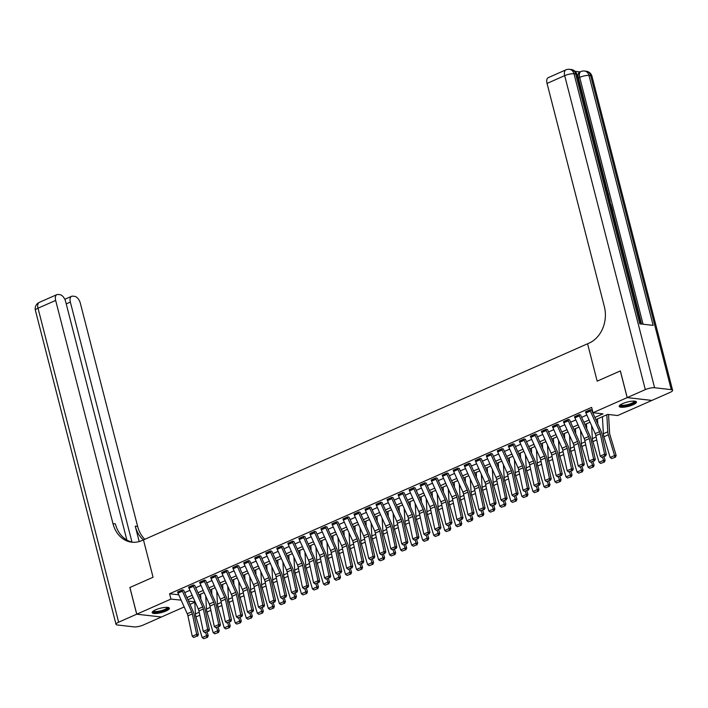 <?xml version="1.0" encoding="UTF-8"?>
<svg xmlns="http://www.w3.org/2000/svg" width="708" height="708" viewBox="0 0 708 708"><rect width="100%" height="100%" fill="white"/><g stroke="black" fill="none" stroke-linecap="round" stroke-linejoin="round"><path stroke-width="1.06" d="M155.583 609.836A8.885 2.239 -14.4 0 1 164.38 607.473A8.885 2.239 -14.4 0 1 169.398 608.216A8.885 2.239 -14.4 0 1 165.991 611.022A8.885 2.239 -14.4 0 1 157.194 613.385A8.885 2.239 -14.4 0 1 152.176 612.641A8.885 2.239 -14.4 0 1 155.583 609.836M622.624 403.604A8.885 2.239 -14.4 0 1 631.421 401.241A8.885 2.239 -14.4 0 1 636.439 401.985A8.885 2.239 -14.4 0 1 633.032 404.79A8.885 2.239 -14.4 0 1 624.235 407.153A8.885 2.239 -14.4 0 1 619.226 406.401A8.885 2.239 -14.4 0 1 622.624 403.604M627.217 397.604L651.9 400.418L669.98 392.436A6.832 1.717 165.6 0 0 672.6 390.276A6.832 1.717 165.6 0 0 671.273 389.639L654.599 387.745A6.832 1.717 165.6 0 0 645.307 389.621L627.217 397.604L620.367 370.904L597.171 381.152L620.323 370.93L627.173 397.622L651.856 400.436L617.677 415.534L607.668 414.392L595.853 419.614M194.771 602.278L189.983 604.393M184.186 606.951L161.442 616.995L136.759 614.181L170.938 599.092L181.142 600.145M594.879 417.446L603.004 413.861L592.994 412.72L591.631 407.383L169.566 593.755L178.743 594.8M184.717 592.623L189.939 590.313M195.735 587.755L200.966 585.445M206.763 582.888L211.993 580.578M217.79 578.02L223.02 575.71M228.817 573.144L234.047 570.843M239.844 568.276L245.065 565.966M250.871 563.409L256.092 561.099M261.889 558.541L267.12 556.231M272.916 553.674L278.147 551.364M283.943 548.806L289.174 546.496M294.971 543.939L300.192 541.629M305.998 539.071L311.219 536.761M317.016 534.195L322.246 531.894M328.043 529.327L333.273 527.018M339.07 524.46L344.3 522.15M350.097 519.592L355.327 517.283M361.124 514.725L366.346 512.415M372.151 509.857L377.373 507.548M383.17 504.99L388.4 502.68M394.197 500.114L399.427 497.812M405.224 495.246L410.454 492.945M416.251 490.379L421.481 488.069M427.278 485.511L432.5 483.201M438.305 480.644L443.527 478.334M449.323 475.776L454.554 473.466M460.35 470.909L465.581 468.599M471.378 466.041L476.608 463.731M482.405 461.165L487.626 458.864M493.432 456.297L498.653 453.987M504.45 451.43L509.68 449.12M515.477 446.562L520.707 444.252M526.504 441.695L531.735 439.385M537.531 436.827L542.762 434.517M548.558 431.96L553.78 429.65M559.585 427.092L564.807 424.782M570.604 422.216L575.834 419.915M581.631 417.348L586.861 415.038M590.348 411.038L585.941 412.985A3.991 2.124 66.2 0 1 585.534 411.826L589.941 409.879A3.991 2.124 66.2 0 0 590.348 411.038L599.596 431.685A5.699 3.036 -113.8 0 1 600.269 433.721L604.614 454.191L606.331 454.571L601.977 434.101A8.549 4.549 66.2 0 0 600.968 431.039L591.729 410.401A1.142 0.611 -113.8 0 1 591.614 410.074L590.384 409.684L585.605 412.083M579.33 415.915L574.914 417.862A3.991 2.124 66.2 0 1 574.507 416.702L578.923 414.755A3.991 2.124 66.2 0 0 579.33 415.915L588.569 436.553A5.699 3.036 -113.8 0 1 589.242 438.588L593.596 459.058L595.304 459.439L590.95 438.969A8.549 4.549 66.2 0 0 589.941 435.916L580.702 415.269A1.142 0.611 -113.8 0 1 580.587 414.941L579.356 414.561L574.577 416.95M568.303 420.782L563.887 422.729A3.991 2.124 66.2 0 1 563.48 421.57L567.896 419.623A3.991 2.124 66.2 0 0 568.303 420.782L577.542 441.42A5.699 3.036 -113.8 0 1 578.215 443.456L582.569 463.926L584.277 464.306L579.923 443.845A8.549 4.549 66.2 0 0 578.923 440.783L569.675 420.145A1.142 0.611 -113.8 0 1 569.559 419.809L568.338 419.428L563.55 421.818M557.276 425.65L552.868 427.597A3.991 2.124 66.2 0 1 552.461 426.437L556.869 424.49A3.991 2.124 66.2 0 0 557.276 425.65L566.515 446.288A5.699 3.036 -113.8 0 1 567.188 448.332L571.542 468.793L573.25 469.174L568.905 448.713A8.549 4.549 66.2 0 0 567.896 445.651L558.647 425.012A1.142 0.611 -113.8 0 1 558.532 424.676L557.311 424.296L552.523 426.685M546.249 430.517L541.841 432.464A3.991 2.124 66.2 0 1 541.434 431.305L545.841 429.358A3.991 2.124 66.2 0 0 546.249 430.517L555.488 451.155A5.699 3.036 -113.8 0 1 556.161 453.2L560.515 473.661L562.232 474.041L557.877 453.58A8.549 4.549 66.2 0 0 556.869 450.518L547.629 429.88A1.142 0.611 -113.8 0 1 547.505 429.544L546.284 429.163L541.505 431.561M535.221 435.385L530.814 437.332A3.991 2.124 66.2 0 1 530.407 436.172L534.814 434.225A3.991 2.124 66.2 0 0 535.221 435.385L544.47 456.023A5.699 3.036 -113.8 0 1 545.133 458.067L549.488 478.528L551.205 478.909L546.85 458.448A8.549 4.549 66.2 0 0 545.841 455.386L536.602 434.747A1.142 0.611 -113.8 0 1 536.487 434.42L535.257 434.031L530.478 436.429M524.194 440.252L519.787 442.199A3.991 2.124 66.2 0 1 519.38 441.04L523.787 439.093A3.991 2.124 66.2 0 0 524.194 440.252L533.443 460.89A5.699 3.036 -113.8 0 1 534.115 462.935L538.461 483.396L540.177 483.785L535.823 463.315A8.549 4.549 66.2 0 0 534.814 460.253L525.575 439.615A1.142 0.611 -113.8 0 1 525.46 439.287L524.23 438.898L519.451 441.296M513.176 445.12L508.76 447.067A3.991 2.124 66.2 0 1 508.353 445.907L512.769 443.96A3.991 2.124 66.2 0 0 513.176 445.12L522.415 465.758A5.699 3.036 -113.8 0 1 523.088 467.802L527.442 488.272L529.15 488.653L524.796 468.183A8.549 4.549 66.2 0 0 523.787 465.121L514.548 444.482A1.142 0.611 -113.8 0 1 514.433 444.155L513.203 443.766L508.424 446.164M502.149 449.987L497.733 451.943A3.991 2.124 66.2 0 1 497.326 450.775L501.742 448.828A3.991 2.124 66.2 0 0 502.149 449.987L511.388 470.634A5.699 3.036 -113.8 0 1 512.061 472.67L516.415 493.14L518.123 493.52L513.769 473.05A8.549 4.549 66.2 0 0 512.769 469.988L503.521 449.35A1.142 0.611 -113.8 0 1 503.406 449.022L502.184 448.633L497.397 451.031M491.122 454.863L486.715 456.81A3.991 2.124 66.2 0 1 486.308 455.651L490.715 453.704A3.991 2.124 66.2 0 0 491.122 454.863L500.361 475.502A5.699 3.036 -113.8 0 1 501.034 477.537L505.388 498.007L507.096 498.388L502.751 477.918A8.549 4.549 66.2 0 0 501.742 474.864L492.494 454.217A1.142 0.611 -113.8 0 1 492.379 453.89L491.157 453.509L486.378 455.899M480.095 459.731L475.688 461.678A3.991 2.124 66.2 0 1 475.28 460.519L479.688 458.572A3.991 2.124 66.2 0 0 480.095 459.731L489.334 480.369A5.699 3.036 -113.8 0 1 490.007 482.405L494.361 502.875L496.078 503.255L491.724 482.794A8.549 4.549 66.2 0 0 490.715 479.732L481.475 459.094A1.142 0.611 -113.8 0 1 481.36 458.757L480.13 458.377L475.351 460.766M469.068 464.598L464.66 466.545A3.991 2.124 66.2 0 1 464.253 465.386L468.661 463.439A3.991 2.124 66.2 0 0 469.068 464.598L478.316 485.237A5.699 3.036 -113.8 0 1 478.98 487.281L483.334 507.742L485.051 508.123L480.697 487.662A8.549 4.549 66.2 0 0 479.688 484.599L470.448 463.961A1.142 0.611 -113.8 0 1 470.333 463.625L469.103 463.244L464.324 465.634M458.041 469.466L453.633 471.413A3.991 2.124 66.2 0 1 453.226 470.254L457.634 468.307A3.991 2.124 66.2 0 0 458.041 469.466L467.289 490.104A5.699 3.036 -113.8 0 1 467.961 492.149L472.307 512.61L474.024 512.99L469.67 492.529A8.549 4.549 66.2 0 0 468.661 489.467L459.421 468.829A1.142 0.611 -113.8 0 1 459.306 468.492L458.076 468.112L453.297 470.51M447.022 474.333L442.606 476.28A3.991 2.124 66.2 0 1 442.199 475.121L446.615 473.174A3.991 2.124 66.2 0 0 447.022 474.333L456.262 494.972A5.699 3.036 -113.8 0 1 456.934 497.016L461.289 517.477L462.997 517.858L458.642 497.397A8.549 4.549 66.2 0 0 457.634 494.334L448.394 473.696A1.142 0.611 -113.8 0 1 448.279 473.369L447.049 472.979L442.27 475.378M435.995 479.201L431.579 481.148A3.991 2.124 66.2 0 1 431.172 479.989L435.588 478.042A3.991 2.124 66.2 0 0 435.995 479.201L445.235 499.839A5.699 3.036 -113.8 0 1 445.907 501.884L450.261 522.345L451.969 522.734L447.624 502.264A8.549 4.549 66.2 0 0 446.615 499.202L437.367 478.564A1.142 0.611 -113.8 0 1 437.252 478.236L436.031 477.847L431.243 480.245M424.968 484.068L420.561 486.015A3.991 2.124 66.2 0 1 420.154 484.856L424.561 482.909A3.991 2.124 66.2 0 0 424.968 484.068L434.208 504.707A5.699 3.036 -113.8 0 1 434.88 506.751L439.234 527.221L440.951 527.602L436.597 507.132A8.549 4.549 66.2 0 0 435.588 504.069L426.349 483.431A1.142 0.611 -113.8 0 1 426.225 483.104L425.004 482.714L420.225 485.113M413.941 488.945L409.534 490.892A3.991 2.124 66.2 0 1 409.127 489.732L413.534 487.777A3.991 2.124 66.2 0 0 413.941 488.945L423.18 509.583A5.699 3.036 -113.8 0 1 423.853 511.619L428.207 532.089L429.924 532.469L425.57 511.999A8.549 4.549 66.2 0 0 424.561 508.937L415.322 488.299A1.142 0.611 -113.8 0 1 415.207 487.971L413.976 487.582L409.197 489.98M402.914 493.812L398.507 495.759A3.991 2.124 66.2 0 1 398.1 494.6L402.507 492.653A3.991 2.124 66.2 0 0 402.914 493.812L412.162 514.45A5.699 3.036 -113.8 0 1 412.835 516.486L417.18 536.956L418.897 537.337L414.543 516.875A8.549 4.549 66.2 0 0 413.534 513.813L404.295 493.175A1.142 0.611 -113.8 0 1 404.18 492.839L402.949 492.458L398.17 494.848M391.896 498.68L387.48 500.627A3.991 2.124 66.2 0 1 387.072 499.467L391.489 497.52A3.991 2.124 66.2 0 0 391.896 498.68L401.135 519.318A5.699 3.036 -113.8 0 1 401.808 521.354L406.162 541.824L407.87 542.204L403.516 521.743A8.549 4.549 66.2 0 0 402.507 518.681L393.267 498.043A1.142 0.611 -113.8 0 1 393.152 497.706L391.922 497.326L387.143 499.715M380.869 503.547L376.452 505.494A3.991 2.124 66.2 0 1 376.045 504.335L380.462 502.388A3.991 2.124 66.2 0 0 380.869 503.547L390.108 524.185A5.699 3.036 -113.8 0 1 390.781 526.23L395.135 546.691L396.843 547.072L392.489 526.61A8.549 4.549 66.2 0 0 391.489 523.548L382.24 502.91A1.142 0.611 -113.8 0 1 382.125 502.574L380.904 502.193L376.116 504.592M369.841 508.415L365.434 510.362A3.991 2.124 66.2 0 1 365.027 509.202L369.434 507.255A3.991 2.124 66.2 0 0 369.841 508.415L379.081 529.053A5.699 3.036 -113.8 0 1 379.754 531.097L384.108 551.559L385.816 551.939L381.47 531.478A8.549 4.549 66.2 0 0 380.462 528.416L371.213 507.778A1.142 0.611 -113.8 0 1 371.098 507.441L369.877 507.061L365.089 509.459M358.814 513.282L354.407 515.229A3.991 2.124 66.2 0 1 354 514.07L358.407 512.123A3.991 2.124 66.2 0 0 358.814 513.282L368.054 533.92A5.699 3.036 -113.8 0 1 368.726 535.965L373.081 556.426L374.798 556.815L370.443 536.345A8.549 4.549 66.2 0 0 369.434 533.283L360.195 512.645A1.142 0.611 -113.8 0 1 360.071 512.318L358.85 511.928L354.071 514.327M347.787 518.15L343.38 520.097A3.991 2.124 66.2 0 1 342.973 518.937L347.38 516.99A3.991 2.124 66.2 0 0 347.787 518.15L357.036 538.788A5.699 3.036 -113.8 0 1 357.699 540.832L362.054 561.294L363.77 561.683L359.416 541.213A8.549 4.549 66.2 0 0 358.407 538.151L349.168 517.513A1.142 0.611 -113.8 0 1 349.053 517.185L347.823 516.796L343.044 519.194M336.76 523.017L332.353 524.964A3.991 2.124 66.2 0 1 331.946 523.805L336.353 521.858A3.991 2.124 66.2 0 0 336.76 523.017L346.008 543.664A5.699 3.036 -113.8 0 1 346.681 545.7L351.026 566.17L352.743 566.55L348.389 546.08A8.549 4.549 66.2 0 0 347.38 543.018L338.141 522.38A1.142 0.611 -113.8 0 1 338.026 522.053L336.796 521.663L332.017 524.062M325.742 527.894L321.326 529.841A3.991 2.124 66.2 0 1 320.919 528.681L325.335 526.734A3.991 2.124 66.2 0 0 325.742 527.894L334.981 548.532A5.699 3.036 -113.8 0 1 335.654 550.567L340.008 571.037L341.716 571.418L337.362 550.948A8.549 4.549 66.2 0 0 336.353 547.895L327.114 527.248A1.142 0.611 -113.8 0 1 326.999 526.92L325.769 526.54L320.99 528.929M314.715 532.761L310.299 534.708A3.991 2.124 66.2 0 1 309.892 533.549L314.308 531.602A3.991 2.124 66.2 0 0 314.715 532.761L323.954 553.399A5.699 3.036 -113.8 0 1 324.627 555.435L328.981 575.905L330.689 576.285L326.335 555.824A8.549 4.549 66.2 0 0 325.335 552.762L316.087 532.124A1.142 0.611 -113.8 0 1 315.972 531.788L314.75 531.407L309.962 533.797M303.688 537.629L299.28 539.576A3.991 2.124 66.2 0 1 298.873 538.416L303.281 536.469A3.991 2.124 66.2 0 0 303.688 537.629L312.927 558.267A5.699 3.036 -113.8 0 1 313.6 560.311L317.954 580.772L319.662 581.153L315.317 560.692A8.549 4.549 66.2 0 0 314.308 557.63L305.06 536.991A1.142 0.611 -113.8 0 1 304.944 536.655L303.723 536.275L298.944 538.664M292.661 542.496L288.253 544.443A3.991 2.124 66.2 0 1 287.846 543.284L292.254 541.337A3.991 2.124 66.2 0 0 292.661 542.496L301.9 563.134A5.699 3.036 -113.8 0 1 302.573 565.179L306.927 585.64L308.644 586.02L304.29 565.559A8.549 4.549 66.2 0 0 303.281 562.497L294.041 541.859A1.142 0.611 -113.8 0 1 293.926 541.523L292.696 541.142L287.917 543.54M281.634 547.364L277.226 549.311A3.991 2.124 66.2 0 1 276.819 548.151L281.226 546.204A3.991 2.124 66.2 0 0 281.634 547.364L290.882 568.002A5.699 3.036 -113.8 0 1 291.546 570.046L295.9 590.507L297.617 590.888L293.262 570.427A8.549 4.549 66.2 0 0 292.254 567.365L283.014 546.726A1.142 0.611 -113.8 0 1 282.899 546.399L281.669 546.01L276.89 548.408M270.606 552.231L266.199 554.178A3.991 2.124 66.2 0 1 265.792 553.019L270.199 551.072A3.991 2.124 66.2 0 0 270.606 552.231L279.855 572.869A5.699 3.036 -113.8 0 1 280.527 574.914L284.873 595.375L286.59 595.764L282.235 575.294A8.549 4.549 66.2 0 0 281.226 572.232L271.987 551.594A1.142 0.611 -113.8 0 1 271.872 551.266L270.642 550.877L265.863 553.275M259.588 557.099L255.172 559.046A3.991 2.124 66.2 0 1 254.765 557.886L259.181 555.939A3.991 2.124 66.2 0 0 259.588 557.099L268.828 577.737A5.699 3.036 -113.8 0 1 269.5 579.781L273.854 600.251L275.562 600.632L271.208 580.162A8.549 4.549 66.2 0 0 270.199 577.1L260.96 556.461A1.142 0.611 -113.8 0 1 260.845 556.134L259.615 555.745L254.836 558.143M248.561 561.966L244.145 563.922A3.991 2.124 66.2 0 1 243.738 562.754L248.154 560.807A3.991 2.124 66.2 0 0 248.561 561.966L257.8 582.613A5.699 3.036 -113.8 0 1 258.473 584.649L262.827 605.119L264.535 605.499L260.19 585.029A8.549 4.549 66.2 0 0 259.181 581.967L249.933 561.329A1.142 0.611 -113.8 0 1 249.818 561.001L248.596 560.612L243.809 563.01M237.534 566.842L233.127 568.79A3.991 2.124 66.2 0 1 232.72 567.63L237.127 565.683A3.991 2.124 66.2 0 0 237.534 566.842L246.773 587.481A5.699 3.036 -113.8 0 1 247.446 589.516L251.8 609.986L253.517 610.367L249.163 589.897A8.549 4.549 66.2 0 0 248.154 586.844L238.915 566.196A1.142 0.611 -113.8 0 1 238.791 565.869L237.569 565.488L232.79 567.878M226.507 571.71L222.1 573.657A3.991 2.124 66.2 0 1 221.692 572.498L226.1 570.551A3.991 2.124 66.2 0 0 226.507 571.71L235.746 592.348A5.699 3.036 -113.8 0 1 236.419 594.384L240.773 614.854L242.49 615.234L238.136 594.773A8.549 4.549 66.2 0 0 237.127 591.711L227.887 571.073A1.142 0.611 -113.8 0 1 227.772 570.736L226.542 570.356L221.763 572.745M215.48 576.577L211.072 578.525A3.991 2.124 66.2 0 1 210.665 577.365L215.073 575.418A3.991 2.124 66.2 0 0 215.48 576.577L224.728 597.216A5.699 3.036 -113.8 0 1 225.401 599.26L229.746 619.721L231.463 620.102L227.109 599.641A8.549 4.549 66.2 0 0 226.1 596.579L216.86 575.94A1.142 0.611 -113.8 0 1 216.745 575.604L215.515 575.223L210.736 577.613M204.462 581.445L200.045 583.392A3.991 2.124 66.2 0 1 199.638 582.233L204.054 580.286A3.991 2.124 66.2 0 0 204.462 581.445L213.701 602.083A5.699 3.036 -113.8 0 1 214.374 604.128L218.728 624.589L220.436 624.969L216.082 604.508A8.549 4.549 66.2 0 0 215.073 601.446L205.833 580.808A1.142 0.611 -113.8 0 1 205.718 580.471L204.488 580.091L199.709 582.489M193.434 586.312L189.018 588.26A3.991 2.124 66.2 0 1 188.611 587.1L193.027 585.153A3.991 2.124 66.2 0 0 193.434 586.312L202.674 606.951A5.699 3.036 -113.8 0 1 203.346 608.995L207.701 629.456L209.409 629.837L205.054 609.376A8.549 4.549 66.2 0 0 204.054 606.313L194.806 585.675A1.142 0.611 -113.8 0 1 194.691 585.348L193.47 584.958L188.682 587.357M182.407 591.18L178 593.127A3.991 2.124 66.2 0 1 177.593 591.968L182 590.021A3.991 2.124 66.2 0 0 182.407 591.18L191.647 611.818A5.699 3.036 -113.8 0 1 192.319 613.863L196.674 634.324L198.382 634.713L194.036 614.243A8.549 4.549 66.2 0 0 193.027 611.181L183.779 590.543A1.142 0.611 -113.8 0 1 183.664 590.215L182.443 589.826L177.655 592.224M136.759 614.181L129.909 587.481L153.061 577.259L143.458 539.885L589.162 343.07A28.479 23.01 -83.5 0 0 604.358 306.635L547.045 83.429A6.832 3.637 -113.8 0 1 548.284 77.632L565.931 69.844A6.832 3.637 66.2 0 0 564.683 75.641L547.045 83.429M169.566 593.755L170.938 599.092M592.994 412.72L627.173 397.622M597.171 381.152L587.569 343.769L597.171 381.152M186.939 597.587L192.16 595.278M197.966 592.72L203.187 590.41M208.984 587.852L214.214 585.543M220.011 582.976L225.241 580.675M231.038 578.109L236.268 575.799M242.065 573.241L247.287 570.931M253.092 568.374L258.314 566.064M264.111 563.506L269.341 561.196M275.138 558.639L280.368 556.329M286.165 553.771L291.395 551.461M297.192 548.904L302.422 546.594M308.219 544.027L313.44 541.726M319.246 539.16L324.468 536.85M330.264 534.292L335.495 531.982M341.291 529.425L346.522 527.115M352.319 524.557L357.549 522.247M363.346 519.69L368.576 517.38M374.373 514.822L379.594 512.512M385.4 509.946L390.621 507.645M396.418 505.078L401.648 502.777M407.445 500.211L412.675 497.901M418.472 495.343L423.703 493.034M429.499 490.476L434.721 488.166M440.526 485.608L445.748 483.299M451.545 480.741L456.775 478.431M462.572 475.873L467.802 473.564M473.599 470.997L478.829 468.696M484.626 466.13L489.856 463.82M495.653 461.262L500.875 458.952M506.68 456.395L511.902 454.085M517.698 451.527L522.929 449.217M528.726 446.659L533.956 444.35M539.753 441.792L544.983 439.482M550.78 436.924L556.01 434.615M561.807 432.048L567.028 429.747M572.834 427.181L578.055 424.871M583.852 422.313L589.083 420.003M188.505 601.092L194.744 601.809M590.056 422.172L584.826 424.481M579.029 427.039L573.799 429.349M568.002 431.907L562.771 434.216M556.975 436.774L551.744 439.084M545.948 441.65L540.726 443.951M534.921 446.518L529.699 448.819M523.902 451.385L518.672 453.695M512.875 456.253L507.645 458.563M501.848 461.12L496.618 463.43M490.821 465.988L485.6 468.298M479.794 470.855L474.572 473.165M468.776 475.723L463.545 478.033M457.749 480.599L452.518 482.9M446.721 485.467L441.491 487.777M435.694 490.334L430.464 492.644M424.667 495.202L419.446 497.512M413.64 500.069L408.419 502.379M402.622 504.937L397.392 507.247M391.595 509.804L386.364 512.114M380.568 514.672L375.337 516.982M369.541 519.548L364.31 521.849M358.514 524.416L353.292 526.725M347.486 529.283L342.265 531.593M336.468 534.151L331.238 536.46M325.441 539.018L320.211 541.328M314.414 543.886L309.184 546.195M303.387 548.753L298.165 551.063M292.36 553.629L287.138 555.93M281.341 558.497L276.111 560.798M270.314 563.364L265.084 565.674M259.287 568.232L254.057 570.542M248.26 573.099L243.03 575.409M237.233 577.967L232.012 580.277M226.206 582.834L220.984 585.144M215.188 587.702L209.957 590.012M204.161 592.578L198.93 594.879M193.134 597.446L187.903 599.756M180.637 599.021L180.947 600.234M585.941 412.985L595.18 433.632A5.699 3.036 -113.8 0 1 595.853 435.668L600.207 456.138L604.614 454.191L604.765 455.97L601.676 457.333L604.765 455.97M605.446 456.12L606.331 454.571M600.207 456.138L601.676 457.333M611.703 458.554L615.438 457.191L611.703 458.554L610.137 457.457L603.933 436.774A8.549 4.549 -113.8 0 1 603.375 433.765L602.411 416.711M610.137 457.457L614.553 455.51L608.34 434.827A8.549 4.549 -113.8 0 1 607.791 431.818L606.818 414.764M614.792 457.191L614.553 455.51L616.164 455.501L615.438 457.191M608.544 414.49L609.588 432.818A5.699 3.036 66.2 0 0 609.951 434.827L616.164 455.501M574.914 417.862L584.153 438.5A5.699 3.036 -113.8 0 1 584.826 440.535L589.18 461.005L593.596 459.058L593.738 460.837L590.649 462.2L593.738 460.837M594.419 460.996L595.304 459.439M589.18 461.005L590.649 462.2M563.887 422.729L573.135 443.367A5.699 3.036 -113.8 0 1 573.807 445.403L578.153 465.873L582.569 463.926L582.711 465.705L579.622 467.076L582.711 465.705M583.401 465.864L584.277 464.306M578.153 465.873L579.622 467.076M552.868 427.597L562.108 448.235A5.699 3.036 -113.8 0 1 562.78 450.279L567.135 470.74L571.542 468.793L571.683 470.581L568.595 471.944L571.683 470.581M572.374 470.731L573.25 469.174M567.135 470.74L568.595 471.944M600.676 463.421L604.411 462.059L600.676 463.421L599.118 462.324L592.906 441.642A8.549 4.549 -113.8 0 1 592.348 438.633L591.614 425.667M599.118 462.324L603.526 460.377L602.623 457.368M603.765 462.059L603.526 460.377L605.136 460.368L604.411 462.059M604.048 456.74L605.136 460.368M597.49 418.888L597.782 423.915M589.649 468.289L593.384 466.926L589.649 468.289L588.091 467.191L581.879 446.518A8.549 4.549 -113.8 0 1 581.33 443.509L580.595 430.535M588.091 467.191L592.499 465.245L591.596 462.244M592.738 466.926L592.499 465.245L594.109 465.245L593.384 466.926M593.021 461.607L594.109 465.245M586.472 423.756L586.755 428.783M578.631 473.156L582.357 471.794L578.631 473.156L577.064 472.059L570.852 451.385A8.549 4.549 -113.8 0 1 570.303 448.376L569.568 435.402M577.064 472.059L581.472 470.112L580.569 467.112M581.71 471.794L581.472 470.112L583.091 470.112L582.357 471.794M581.994 466.484L583.091 470.112M575.445 428.623L575.728 433.65M541.841 432.464L551.081 453.102A5.699 3.036 -113.8 0 1 551.753 455.147L556.107 475.608L560.515 473.661L560.656 475.449L557.577 476.811L560.656 475.449M561.347 475.599L562.232 474.041M556.107 475.608L557.577 476.811M567.604 478.024L571.338 476.661L567.604 478.024L566.037 476.926L559.824 456.253A8.549 4.549 -113.8 0 1 559.276 453.244L558.541 440.27M566.037 476.926L570.444 474.98L569.542 471.979M570.692 476.661L570.444 474.98L572.064 474.98L571.338 476.661M570.975 471.351L572.064 474.98M564.418 433.491L564.701 438.526M634.917 401.179A7.691 1.938 -14.4 0 1 628.536 405.1A7.691 1.938 -14.4 0 1 620.164 404.967M620.606 404.666A7.124 1.797 165.6 0 0 628.323 404.436A7.124 1.797 165.6 0 0 634.386 401.126M619.305 405.888A8.832 2.221 165.6 0 0 628.669 405.357A8.832 2.221 165.6 0 0 636.12 401.569M167.876 607.42A7.691 1.938 -14.4 0 1 167.442 608.703A7.691 1.938 -14.4 0 1 158.804 611.933A7.691 1.938 -14.4 0 1 153.123 611.208M153.565 610.898A7.124 1.797 165.6 0 0 159.45 611.101A7.124 1.797 165.6 0 0 166.796 608.234A7.124 1.797 165.6 0 0 167.345 607.358M152.255 612.128A8.832 2.221 165.6 0 0 159.919 612.013A8.832 2.221 165.6 0 0 168.46 608.579A8.832 2.221 165.6 0 0 169.079 607.809M641.563 324.052L612.659 211.471M611.438 206.718L611.137 205.55M610.172 201.789L609.721 200.019M609.429 198.913L608.402 194.886M608.145 193.912L607.659 191.992M606.942 189.204L578.374 77.942A6.832 3.637 -113.8 0 1 579.613 72.136L580.932 71.552A6.832 3.637 66.2 0 0 579.693 77.349L578.374 77.942M580.117 71.915L575.073 71.34M645.307 389.621L564.683 75.641A6.832 1.717 -14.4 0 1 573.984 73.765L575.648 73.951L639.811 323.857L653.148 325.37L588.985 75.473L590.658 75.659A6.832 1.717 -14.4 0 1 591.985 76.296L672.6 390.276M611.854 210.435L611.119 206.683L611.579 206.736L612.783 211.418L612.172 211.683M612.783 211.418L612.084 211.338M609.358 200.7L611.261 205.497L610.57 205.417M610.34 204.515L609.553 201.674M611.261 205.497L610.659 205.762M608.8 198.523L609.845 199.966L609.039 199.452M607.694 194.222L608.269 193.859L608.517 194.824L607.933 195.151M609.845 199.966L609.234 200.231M608.269 193.859L607.668 194.125M607.075 191.797L606.783 190.682M607.03 190.576L606.437 189.337M605.464 187.77L607.473 190.541L607.349 192.868M136.715 614.199L129.865 587.507L153.061 577.259L143.458 539.885L141.874 540.585A28.479 23.01 96.5 0 1 131.794 542.186A28.479 23.01 96.5 0 1 112.97 523.619L55.658 300.422L38.02 308.21L118.634 622.19L136.715 614.199L161.389 616.995M131.98 542.071L70.366 302.095A6.832 3.637 66.2 0 1 71.605 296.298A6.832 3.637 66.2 0 1 72.72 296.148L74.694 296.369A6.832 3.637 66.2 0 1 80.34 303.228L137.644 526.433A28.479 23.01 96.5 0 0 144.813 539.284M143.388 539.912A28.479 23.01 96.5 0 1 135.246 526.159L139.202 541.549M118.634 622.19A6.832 1.717 165.6 0 0 116.015 624.341A6.832 1.717 165.6 0 0 117.342 624.978L134.016 626.881A6.832 1.717 165.6 0 0 143.317 625.005L161.397 617.013M126.865 540.027L65.632 301.555A6.832 3.637 66.2 0 0 59.985 294.687L58.021 294.466A6.832 3.637 66.2 0 0 56.897 294.625A6.832 3.637 66.2 0 0 55.658 300.422M132.998 542.284A28.479 23.01 96.5 0 1 115.369 523.893L112.97 523.619M530.814 437.332L540.054 457.97A5.699 3.036 -113.8 0 1 540.726 460.014L545.08 480.475L549.488 478.528L549.638 480.316L546.549 481.679L549.638 480.316M550.32 480.466L551.205 478.909M545.08 480.475L546.549 481.679M519.787 442.199L529.026 462.837A5.699 3.036 -113.8 0 1 529.699 464.882L534.053 485.343L538.461 483.396L538.611 485.184L535.522 486.546L538.611 485.184M539.292 485.334L540.177 483.785M534.053 485.343L535.522 486.546M508.76 447.067L518.008 467.705A5.699 3.036 -113.8 0 1 518.672 469.749L523.026 490.219L527.442 488.272L527.584 490.051L524.495 491.414L527.584 490.051M528.265 490.202L529.15 488.653M523.026 490.219L524.495 491.414M497.733 451.943L506.981 472.581A5.699 3.036 -113.8 0 1 507.654 474.617L511.999 495.087L516.415 493.14L516.557 494.919L513.468 496.281L516.557 494.919M517.247 495.078L518.123 493.52M511.999 495.087L513.468 496.281M486.715 456.81L495.954 477.449A5.699 3.036 -113.8 0 1 496.627 479.484L500.981 499.954L505.388 498.007L505.53 499.786L502.45 501.149L505.53 499.786M506.22 499.945L507.096 498.388M500.981 499.954L502.45 501.149M556.577 482.9L560.311 481.529L556.577 482.9L555.01 481.794L548.797 461.12A8.549 4.549 -113.8 0 1 548.249 458.111L547.514 445.137M555.01 481.794L559.426 479.847L558.524 476.847M559.665 481.529L559.426 479.847L561.037 479.847L560.311 481.529M559.948 476.219L561.037 479.847M553.39 438.358L553.674 443.394M545.549 487.768L549.284 486.396L545.549 487.768L543.983 486.67L537.779 465.988A8.549 4.549 -113.8 0 1 537.222 462.979L536.487 450.005M543.983 486.67L548.399 484.715L547.496 481.714M548.638 486.405L548.399 484.715L550.01 484.715L549.284 486.396M548.921 481.086L550.01 484.715M542.363 443.226L542.647 448.261M534.522 492.635L538.257 491.272L534.522 492.635L532.965 491.538L526.752 470.855A8.549 4.549 -113.8 0 1 526.203 467.846L525.46 454.872M532.965 491.538L537.372 489.591L536.469 486.582M537.611 491.272L537.372 489.591L538.983 489.582L538.257 491.272M537.894 485.954L538.983 489.582M531.336 448.102L531.628 453.129M523.495 497.503L527.23 496.14L523.495 497.503L521.938 496.405L515.725 475.723A8.549 4.549 -113.8 0 1 515.176 472.714L514.442 459.749M521.938 496.405L526.345 494.458L525.442 491.449M526.584 496.14L526.345 494.458L527.956 494.45L527.23 496.14M526.867 490.821L527.956 494.45M520.318 452.97L520.601 457.996M512.477 502.37L516.203 501.007L512.477 502.37L510.91 501.273L504.698 480.59A8.549 4.549 -113.8 0 1 504.149 477.581L503.415 464.616M510.91 501.273L515.318 499.326L514.415 496.317M515.566 501.007L515.318 499.326L516.937 499.326L516.203 501.007M515.84 495.689L516.937 499.326M509.291 457.837L509.574 462.864M475.688 461.678L484.927 482.316A5.699 3.036 -113.8 0 1 485.6 484.352L489.954 504.822L494.361 502.875L494.511 504.662L491.423 506.025L494.511 504.662M495.193 504.813L496.078 503.255M489.954 504.822L491.423 506.025M501.45 507.238L505.185 505.875L501.45 507.238L499.883 506.14L493.671 485.467A8.549 4.549 -113.8 0 1 493.122 482.458L492.387 469.484M499.883 506.14L504.291 504.193L503.397 501.193M504.538 505.875L504.291 504.193L505.91 504.193L505.185 505.875M504.822 500.556L505.91 504.193M498.264 462.705L498.547 467.731M464.66 466.545L473.9 487.184A5.699 3.036 -113.8 0 1 474.572 489.228L478.927 509.689L483.334 507.742L483.484 509.53L480.396 510.893L483.484 509.53M484.166 509.68L485.051 508.123M478.927 509.689L480.396 510.893M490.423 512.105L494.157 510.742L490.423 512.105L488.856 511.008L482.652 490.334A8.549 4.549 -113.8 0 1 482.095 487.325L481.36 474.351M488.856 511.008L493.272 509.061L492.37 506.061M493.511 510.742L493.272 509.061L494.883 509.061L494.157 510.742M493.795 505.432L494.883 509.061M487.237 467.572L487.52 472.599M453.633 471.413L462.873 492.051A5.699 3.036 -113.8 0 1 463.545 494.095L467.9 514.557L472.307 512.61L472.457 514.397L469.369 515.76L472.457 514.397M473.139 514.548L474.024 512.99M467.9 514.557L469.369 515.76M479.396 516.973L483.13 515.61L479.396 516.973L477.838 515.875L471.625 495.202A8.549 4.549 -113.8 0 1 471.068 492.193L470.333 479.219M477.838 515.875L482.245 513.928L481.343 510.928M482.484 515.61L482.245 513.928L483.856 513.928L483.13 515.61M482.767 510.3L483.856 513.928M476.21 472.44L476.502 477.475M442.606 476.28L451.854 496.919A5.699 3.036 -113.8 0 1 452.518 498.963L456.872 519.424L461.289 517.477L461.43 519.265L458.341 520.628L461.43 519.265M462.112 519.415L462.997 517.858M456.872 519.424L458.341 520.628M468.369 521.849L472.103 520.477L468.369 521.849L466.811 520.743L460.598 500.069A8.549 4.549 -113.8 0 1 460.05 497.06L459.306 484.086M466.811 520.743L471.218 518.796L470.316 515.796M471.457 520.486L471.218 518.796L472.829 518.796L472.103 520.477M471.74 515.167L472.829 518.796M465.183 477.307L465.475 482.343M431.579 481.148L440.827 501.786A5.699 3.036 -113.8 0 1 441.5 503.83L445.845 524.292L450.261 522.345L450.403 524.132L447.314 525.495L450.403 524.132M451.093 524.283L451.969 522.734M445.845 524.292L447.314 525.495M457.35 526.717L461.076 525.354L457.35 526.717L455.784 525.619L449.571 504.937A8.549 4.549 -113.8 0 1 449.022 501.928L448.288 488.954M455.784 525.619L460.191 523.663L459.288 520.663M460.43 525.354L460.191 523.663L461.811 523.663L461.076 525.354M460.713 520.035L461.811 523.663M454.164 482.175L454.447 487.21M420.561 486.015L429.8 506.663A5.699 3.036 -113.8 0 1 430.473 508.698L434.827 529.168L439.234 527.221L439.376 529L436.296 530.363L439.376 529M440.066 529.15L440.951 527.602M434.827 529.168L436.296 530.363M446.323 531.584L450.049 530.221L446.323 531.584L444.757 530.487L438.544 509.804A8.549 4.549 -113.8 0 1 437.995 506.795L437.261 493.821M444.757 530.487L449.164 528.54L448.261 525.531M449.412 530.221L449.164 528.54L450.784 528.531L450.049 530.221M449.695 524.902L450.784 528.531M443.137 487.051L443.42 492.078M409.534 490.892L418.773 511.53A5.699 3.036 -113.8 0 1 419.446 513.565L423.8 534.036L428.207 532.089L428.358 533.867L425.269 535.23L428.358 533.867M429.039 534.027L429.924 532.469M423.8 534.036L425.269 535.23M398.507 495.759L407.746 516.398A5.699 3.036 -113.8 0 1 408.419 518.433L412.773 538.903L417.18 536.956L417.331 538.735L414.242 540.098L417.331 538.735M418.012 538.894L418.897 537.337M412.773 538.903L414.242 540.098M387.48 500.627L396.719 521.265A5.699 3.036 -113.8 0 1 397.392 523.309L401.746 543.771L406.162 541.824L406.304 543.611L403.215 544.974L406.304 543.611M406.985 543.762L407.87 542.204M401.746 543.771L403.215 544.974M376.452 505.494L385.701 526.133A5.699 3.036 -113.8 0 1 386.373 528.177L390.719 548.638L395.135 546.691L395.276 548.479L392.188 549.842L395.276 548.479M395.967 548.629L396.843 547.072M390.719 548.638L392.188 549.842M365.434 510.362L374.674 531A5.699 3.036 -113.8 0 1 375.346 533.044L379.7 553.506L384.108 551.559L384.249 553.346L381.161 554.709L384.249 553.346M384.94 553.497L385.816 551.939M379.7 553.506L381.161 554.709M354.407 515.229L363.647 535.867A5.699 3.036 -113.8 0 1 364.319 537.912L368.673 558.373L373.081 556.426L373.222 558.214L370.142 559.577L373.222 558.214M373.913 558.364L374.798 556.815M368.673 558.373L370.142 559.577M343.38 520.097L352.619 540.735A5.699 3.036 -113.8 0 1 353.292 542.779L357.646 563.249L362.054 561.294L362.204 563.081L359.115 564.444L362.204 563.081M362.885 563.232L363.77 561.683M357.646 563.249L359.115 564.444M332.353 524.964L341.592 545.611A5.699 3.036 -113.8 0 1 342.265 547.647L346.619 568.117L351.026 566.17L351.177 567.949L348.088 569.312L351.177 567.949M351.858 568.099L352.743 566.55M346.619 568.117L348.088 569.312M321.326 529.841L330.574 550.479A5.699 3.036 -113.8 0 1 331.238 552.514L335.592 572.984L340.008 571.037L340.15 572.816L337.061 574.179L340.15 572.816M340.831 572.976L341.716 571.418M335.592 572.984L337.061 574.179M310.299 534.708L319.547 555.346A5.699 3.036 -113.8 0 1 320.22 557.382L324.565 577.852L328.981 575.905L329.123 577.684L326.034 579.055L329.123 577.684M329.813 577.843L330.689 576.285M324.565 577.852L326.034 579.055M299.28 539.576L308.52 560.214A5.699 3.036 -113.8 0 1 309.192 562.258L313.547 582.719L317.954 580.772L318.096 582.56L315.016 583.923L318.096 582.56M318.786 582.711L319.662 581.153M313.547 582.719L315.016 583.923M288.253 544.443L297.493 565.081A5.699 3.036 -113.8 0 1 298.165 567.126L302.52 587.587L306.927 585.64L307.077 587.428L303.989 588.79L307.077 587.428M307.759 587.578L308.644 586.02M302.52 587.587L303.989 588.79M277.226 549.311L286.466 569.949A5.699 3.036 -113.8 0 1 287.138 571.993L291.492 592.454L295.9 590.507L296.05 592.295L292.962 593.658L296.05 592.295M296.732 592.446L297.617 590.888M291.492 592.454L292.962 593.658M266.199 554.178L275.439 574.816A5.699 3.036 -113.8 0 1 276.111 576.861L280.465 597.322L284.873 595.375L285.023 597.163L281.934 598.525L285.023 597.163M285.705 597.313L286.59 595.764M280.465 597.322L281.934 598.525M255.172 559.046L264.42 579.684A5.699 3.036 -113.8 0 1 265.093 581.728L269.438 602.198L273.854 600.251L273.996 602.03L270.907 603.393L273.996 602.03M274.677 602.181L275.562 600.632M269.438 602.198L270.907 603.393M244.145 563.922L253.393 584.56A5.699 3.036 -113.8 0 1 254.066 586.596L258.411 607.066L262.827 605.119L262.969 606.898L259.88 608.26L262.969 606.898M263.659 607.057L264.535 605.499M258.411 607.066L259.88 608.26M233.127 568.79L242.366 589.428A5.699 3.036 -113.8 0 1 243.039 591.463L247.393 611.933L251.8 609.986L251.942 611.765L248.862 613.128L251.942 611.765M252.632 611.924L253.517 610.367M247.393 611.933L248.862 613.128M222.1 573.657L231.339 594.295A5.699 3.036 -113.8 0 1 232.012 596.331L236.366 616.801L240.773 614.854L240.924 616.641L237.835 618.004L240.924 616.641M241.605 616.792L242.49 615.234M236.366 616.801L237.835 618.004M435.296 536.452L439.031 535.089L435.296 536.452L433.73 535.354L427.517 514.672A8.549 4.549 -113.8 0 1 426.968 511.663L426.234 498.697M433.73 535.354L438.146 533.407L437.243 530.398M438.385 535.089L438.146 533.407L439.756 533.398L439.031 535.089M438.668 529.77L439.756 533.398M432.11 491.918L432.393 496.945M424.269 541.319L428.004 539.956L424.269 541.319L422.703 540.222L416.499 519.548A8.549 4.549 -113.8 0 1 415.941 516.53L415.207 503.565M422.703 540.222L427.119 538.275L426.216 535.275M427.358 539.956L427.119 538.275L428.729 538.275L428.004 539.956M427.641 534.637L428.729 538.275M421.083 496.786L421.366 501.813M413.242 546.187L416.977 544.824L413.242 546.187L411.684 545.089L405.472 524.416A8.549 4.549 -113.8 0 1 404.914 521.407L404.18 508.433M411.684 545.089L416.092 543.142L415.189 540.142M416.331 544.824L416.092 543.142L417.702 543.142L416.977 544.824M416.614 539.514L417.702 543.142M410.056 501.653L410.348 506.68M402.215 551.054L405.95 549.691L402.215 551.054L400.657 549.957L394.445 529.283A8.549 4.549 -113.8 0 1 393.896 526.274L393.161 513.3M400.657 549.957L405.065 548.01L404.162 545.01M405.303 549.691L405.065 548.01L406.675 548.01L405.95 549.691M405.587 544.381L406.675 548.01M399.038 506.521L399.321 511.557M391.197 555.922L394.922 554.559L391.197 555.922L389.63 554.824L383.417 534.151A8.549 4.549 -113.8 0 1 382.869 531.142L382.134 518.168M389.63 554.824L394.037 552.877L393.135 549.877M394.276 554.559L394.037 552.877L395.657 552.877L394.922 554.559M394.56 549.249L395.657 552.877M388.011 511.388L388.294 516.424M380.169 560.798L383.904 559.426L380.169 560.798L378.603 559.692L372.39 539.018A8.549 4.549 -113.8 0 1 371.842 536.009L371.107 523.035M378.603 559.692L383.01 557.745L382.116 554.745M383.258 559.435L383.01 557.745L384.63 557.745L383.904 559.426M383.541 554.116L384.63 557.745M376.983 516.256L377.267 521.292M369.142 565.665L372.877 564.303L369.142 565.665L367.576 564.568L361.363 543.886A8.549 4.549 -113.8 0 1 360.815 540.877L360.08 527.903M367.576 564.568L371.992 562.621L371.089 559.612M372.231 564.303L371.992 562.621L373.603 562.612L372.877 564.303M372.514 558.984L373.603 562.612M365.956 521.123L366.24 526.159M358.115 570.533L361.85 569.17L358.115 570.533L356.549 569.436L350.345 548.753A8.549 4.549 -113.8 0 1 349.787 545.744L349.053 532.779M356.549 569.436L360.965 567.489L360.062 564.48M361.204 569.17L360.965 567.489L362.576 567.48L361.85 569.17M361.487 563.851L362.576 567.48M354.929 526L355.212 531.027M347.088 575.4L350.823 574.038L347.088 575.4L345.531 574.303L339.318 553.621A8.549 4.549 -113.8 0 1 338.769 550.612L338.026 537.646M345.531 574.303L349.938 572.356L349.035 569.347M350.177 574.038L349.938 572.356L351.549 572.347L350.823 574.038M350.46 568.719L351.549 572.347M343.902 530.867L344.194 535.894M336.07 580.268L339.796 578.905L336.07 580.268L334.503 579.171L328.291 558.497A8.549 4.549 -113.8 0 1 327.742 555.488L327.007 542.514M334.503 579.171L338.911 577.224L338.008 574.223M339.15 578.905L338.911 577.224L340.521 577.224L339.796 578.905M339.433 573.586L340.521 577.224M332.884 535.735L333.167 540.762M325.043 585.135L328.769 583.773L325.043 585.135L323.476 584.038L317.264 563.364A8.549 4.549 -113.8 0 1 316.715 560.355L315.98 547.381M323.476 584.038L327.884 582.091L326.981 579.091M328.131 583.773L327.884 582.091L329.503 582.091L328.769 583.773M328.406 578.463L329.503 582.091M321.857 540.602L322.14 545.629M314.016 590.003L317.75 588.64L314.016 590.003L312.449 588.906L306.237 568.232A8.549 4.549 -113.8 0 1 305.688 565.223L304.953 552.249M312.449 588.906L316.857 586.959L315.963 583.958M317.104 588.64L316.857 586.959L318.476 586.959L317.75 588.64M317.388 583.33L318.476 586.959M310.83 545.47L311.113 550.505M302.989 594.879L306.723 593.508L302.989 594.879L301.422 593.773L295.218 573.099A8.549 4.549 -113.8 0 1 294.661 570.09L293.926 557.116M301.422 593.773L305.838 591.826L304.936 588.826M306.077 593.508L305.838 591.826L307.449 591.826L306.723 593.508M306.36 588.198L307.449 591.826M299.803 550.337L300.086 555.373M291.962 599.747L295.696 598.375L291.962 599.747L290.404 598.641L284.191 577.967A8.549 4.549 -113.8 0 1 283.634 574.958L282.899 561.984M290.404 598.641L294.811 596.694L293.909 593.693M295.05 598.384L294.811 596.694L296.422 596.694L295.696 598.375M295.333 593.065L296.422 596.694M288.776 555.205L289.068 560.24M280.934 604.614L284.669 603.251L280.934 604.614L279.377 603.517L273.164 582.834A8.549 4.549 -113.8 0 1 272.615 579.825L271.872 566.851M279.377 603.517L283.784 601.57L282.881 598.561M284.023 603.251L283.784 601.57L285.395 601.561L284.669 603.251M284.306 597.933L285.395 601.561M277.748 560.081L278.04 565.108M269.916 609.482L273.642 608.119L269.916 609.482L268.35 608.384L262.137 587.702A8.549 4.549 -113.8 0 1 261.588 584.693L260.854 571.728M268.35 608.384L272.757 606.437L271.854 603.428M272.996 608.119L272.757 606.437L274.377 606.429L273.642 608.119M273.279 602.8L274.377 606.429M266.73 564.949L267.013 569.975M258.889 614.349L262.624 612.986L258.889 614.349L257.323 613.252L251.11 592.569A8.549 4.549 -113.8 0 1 250.561 589.56L249.827 576.595M257.323 613.252L261.73 611.305L260.827 608.296M261.978 612.986L261.73 611.305L263.349 611.296L262.624 612.986M262.261 607.668L263.349 611.296M255.703 569.816L255.986 574.843M247.862 619.217L251.597 617.854L247.862 619.217L246.296 618.119L240.083 597.446A8.549 4.549 -113.8 0 1 239.534 594.437L238.8 581.463M246.296 618.119L250.712 616.172L249.809 613.172M250.951 617.854L250.712 616.172L252.322 616.172L251.597 617.854M251.234 612.535L252.322 616.172M244.676 574.684L244.959 579.71M211.072 578.525L220.312 599.163A5.699 3.036 -113.8 0 1 220.984 601.207L225.339 621.668L229.746 619.721L229.896 621.509L226.808 622.872L229.896 621.509M230.578 621.659L231.463 620.102M225.339 621.668L226.808 622.872M236.835 624.084L240.57 622.721L236.835 624.084L235.268 622.987L229.065 602.313A8.549 4.549 -113.8 0 1 228.507 599.304L227.772 586.33M235.268 622.987L239.685 621.04L238.782 618.04M239.924 622.721L239.685 621.04L241.295 621.04L240.57 622.721M240.207 617.411L241.295 621.04M233.649 579.551L233.932 584.578M200.045 583.392L209.285 604.03A5.699 3.036 -113.8 0 1 209.957 606.075L214.312 626.536L218.728 624.589L218.869 626.376L215.781 627.739L218.869 626.376M219.551 626.527L220.436 624.969M214.312 626.536L215.781 627.739M225.808 628.952L229.542 627.589L225.808 628.952L224.25 627.854L218.037 607.181A8.549 4.549 -113.8 0 1 217.48 604.172L216.745 591.198M224.25 627.854L228.657 625.907L227.755 622.907M228.896 627.589L228.657 625.907L230.268 625.907L229.542 627.589M229.18 622.279L230.268 625.907M222.622 584.419L222.914 589.454M189.018 588.26L198.267 608.898A5.699 3.036 -113.8 0 1 198.939 610.942L203.284 631.403L207.701 629.456L207.842 631.244L204.754 632.607L207.842 631.244M208.533 631.394L209.409 629.837M203.284 631.403L204.754 632.607M214.781 633.828L218.515 632.456L214.781 633.828L213.223 632.722L207.01 612.048A8.549 4.549 -113.8 0 1 206.462 609.039L205.727 596.065M213.223 632.722L217.63 630.775L216.728 627.775M217.869 632.465L217.63 630.775L219.241 630.775L218.515 632.456M218.153 627.146L219.241 630.775M211.603 589.286L211.887 594.322M178 593.127L187.239 613.765A5.699 3.036 -113.8 0 1 187.912 615.81L192.266 636.271L196.674 634.324L196.815 636.111L193.727 637.474L196.815 636.111M197.505 636.262L198.382 634.713M192.266 636.271L193.727 637.474M203.762 638.696L207.488 637.333L203.762 638.696L202.196 637.598L195.983 616.916A8.549 4.549 -113.8 0 1 195.435 613.907L194.7 600.933M202.196 637.598L206.603 635.642L205.701 632.642M206.842 637.333L206.603 635.642L208.223 635.642L207.488 637.333M207.125 632.014L208.223 635.642M200.576 594.154L200.86 599.189M599.596 431.685L595.18 433.632M600.269 433.721L595.853 435.668M603.933 436.774L608.34 434.827M603.375 433.765L607.791 431.818M588.569 436.553L584.153 438.5M589.242 438.588L584.826 440.535M577.542 441.42L573.135 443.367M578.215 443.456L573.807 445.403M566.515 446.288L562.108 448.235M567.188 448.332L562.78 450.279M592.906 441.642L596.764 439.942M592.348 438.633L596.127 436.969M581.879 446.518L585.737 444.81M581.33 443.509L585.109 441.836M570.852 451.385L574.71 449.677M570.303 448.376L574.082 446.704M555.488 451.155L551.081 453.102M556.161 453.2L551.753 455.147M559.824 456.253L563.683 454.545M559.276 453.244L563.055 451.571M671.273 389.639L590.658 75.659A6.832 5.522 -83.5 0 0 586.135 71.207L584.472 71.021A6.832 5.522 96.5 0 1 588.985 75.473A6.832 1.717 -14.4 0 0 579.693 77.349L643.076 324.229M641.014 323.99L576.976 74.588A6.832 1.717 -14.4 0 0 575.648 73.951A6.832 5.522 -83.5 0 0 571.135 69.499L569.462 69.304A6.832 5.522 96.5 0 1 573.984 73.765L654.599 387.745M135.246 526.159L137.644 526.433M70.366 302.095L66.242 303.918M38.02 308.21A6.832 3.637 -113.8 0 1 39.259 302.413A6.832 6.832 0 0 0 35.4 310.361A6.832 1.717 -14.4 0 1 38.02 308.21M544.47 456.023L540.054 457.97M545.133 458.067L540.726 460.014M533.443 460.89L529.026 462.837M534.115 462.935L529.699 464.882M522.415 465.758L518.008 467.705M523.088 467.802L518.672 469.749M511.388 470.634L506.981 472.581M512.061 472.67L507.654 474.617M500.361 475.502L495.954 477.449M501.034 477.537L496.627 479.484M548.797 461.12L552.665 459.412M548.249 458.111L552.028 456.439M537.779 465.988L541.638 464.289M537.222 462.979L541 461.315M526.752 470.855L530.611 469.156M526.203 467.846L529.973 466.183M515.725 475.723L519.584 474.024M515.176 472.714L518.955 471.05M504.698 480.59L508.556 478.891M504.149 477.581L507.928 475.918M489.334 480.369L484.927 482.316M490.007 482.405L485.6 484.352M493.671 485.467L497.529 483.759M493.122 482.458L496.901 480.785M478.316 485.237L473.9 487.184M478.98 487.281L474.572 489.228M482.652 490.334L486.511 488.626M482.095 487.325L485.874 485.653M467.289 490.104L462.873 492.051M467.961 492.149L463.545 494.095M471.625 495.202L475.484 493.494M471.068 492.193L474.847 490.52M456.262 494.972L451.854 496.919M456.934 497.016L452.518 498.963M460.598 500.069L464.457 498.361M460.05 497.06L463.829 495.388M445.235 499.839L440.827 501.786M445.907 501.884L441.5 503.83M449.571 504.937L453.43 503.238M449.022 501.928L452.801 500.264M434.208 504.707L429.8 506.663M434.88 506.751L430.473 508.698M438.544 509.804L442.403 508.105M437.995 506.795L441.774 505.131M423.18 509.583L418.773 511.53M423.853 511.619L419.446 513.565M412.162 514.45L407.746 516.398M412.835 516.486L408.419 518.433M401.135 519.318L396.719 521.265M401.808 521.354L397.392 523.309M390.108 524.185L385.701 526.133M390.781 526.23L386.373 528.177M379.081 529.053L374.674 531M379.754 531.097L375.346 533.044M368.054 533.92L363.647 535.867M368.726 535.965L364.319 537.912M357.036 538.788L352.619 540.735M357.699 540.832L353.292 542.779M346.008 543.664L341.592 545.611M346.681 545.7L342.265 547.647M334.981 548.532L330.574 550.479M335.654 550.567L331.238 552.514M323.954 553.399L319.547 555.346M324.627 555.435L320.22 557.382M312.927 558.267L308.52 560.214M313.6 560.311L309.192 562.258M301.9 563.134L297.493 565.081M302.573 565.179L298.165 567.126M290.882 568.002L286.466 569.949M291.546 570.046L287.138 571.993M279.855 572.869L275.439 574.816M280.527 574.914L276.111 576.861M268.828 577.737L264.42 579.684M269.5 579.781L265.093 581.728M257.8 582.613L253.393 584.56M258.473 584.649L254.066 586.596M246.773 587.481L242.366 589.428M247.446 589.516L243.039 591.463M235.746 592.348L231.339 594.295M236.419 594.384L232.012 596.331M427.517 514.672L431.384 512.973M426.968 511.663L430.747 509.999M416.499 519.548L420.357 517.84M415.941 516.53L419.72 514.866M405.472 524.416L409.33 522.708M404.914 521.407L408.693 519.734M394.445 529.283L398.303 527.575M393.896 526.274L397.675 524.601M383.417 534.151L387.276 532.443M382.869 531.142L386.648 529.469M372.39 539.018L376.249 537.31M371.842 536.009L375.621 534.336M361.363 543.886L365.231 542.186M360.815 540.877L364.593 539.213M350.345 548.753L354.204 547.054M349.787 545.744L353.566 544.08M339.318 553.621L343.176 551.921M338.769 550.612L342.539 548.948M328.291 558.497L332.149 556.789M327.742 555.488L331.521 553.815M317.264 563.364L321.122 561.656M316.715 560.355L320.494 558.683M306.237 568.232L310.095 566.524M305.688 565.223L309.467 563.55M295.218 573.099L299.077 571.391M294.661 570.09L298.44 568.418M284.191 577.967L288.05 576.268M283.634 574.958L287.413 573.294M273.164 582.834L277.023 581.135M272.615 579.825L276.394 578.162M262.137 587.702L265.996 586.003M261.588 584.693L265.367 583.029M251.11 592.569L254.969 590.87M250.561 589.56L254.34 587.897M240.083 597.446L243.95 595.738M239.534 594.437L243.313 592.764M224.728 597.216L220.312 599.163M225.401 599.26L220.984 601.207M229.065 602.313L232.923 600.605M228.507 599.304L232.286 597.632M213.701 602.083L209.285 604.03M214.374 604.128L209.957 606.075M218.037 607.181L221.896 605.473M217.48 604.172L221.259 602.499M202.674 606.951L198.267 608.898M203.346 608.995L198.939 610.942M207.01 612.048L210.869 610.34M206.462 609.039L210.241 607.367M191.647 611.818L187.239 613.765M192.319 613.863L187.912 615.81M195.983 616.916L199.842 615.217M195.435 613.907L199.214 612.243M576.976 74.588A6.832 6.832 0 0 0 571.135 69.499M569.462 69.304A6.832 6.832 0 0 0 565.931 69.844M591.985 76.296A6.832 6.832 0 0 0 586.135 71.207M584.472 71.021A6.832 6.832 0 0 0 580.932 71.552M71.605 296.298L64.809 299.298M56.897 294.625L39.259 302.413M35.4 310.361L116.015 624.341"/></g></svg>
